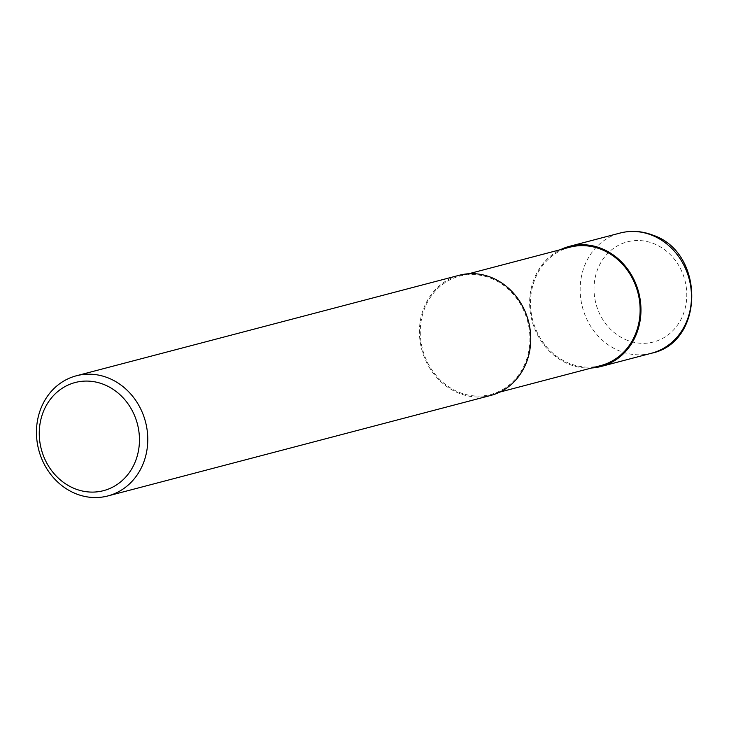 <?xml version="1.0" encoding="UTF-8"?>
<svg xmlns="http://www.w3.org/2000/svg" width="729" height="729" viewBox="0 0 729 729"><rect width="100%" height="100%" fill="white"/><g stroke="black" fill="none" stroke-linecap="round" stroke-linejoin="round"><path stroke-width="0.55" stroke-dasharray="3.65 2.73" d="M490.335 278.041A61.172 54.365 75.3 0 1 529.919 338.684A61.172 54.365 75.3 0 1 490.626 394.498A61.172 54.365 75.3 0 1 459.844 392.612A61.172 54.365 75.3 0 1 420.269 331.968A61.172 54.365 75.3 0 1 459.562 276.154A61.172 54.365 75.3 0 1 490.335 278.041M600.833 365.566A61.172 54.365 75.3 0 1 570.06 363.68A61.172 54.365 75.3 0 1 530.475 303.036A61.172 54.365 75.3 0 1 569.768 247.222M490.863 395.4A62.111 55.194 75.3 0 1 459.616 393.487A62.111 55.194 75.3 0 1 419.43 331.914A62.111 55.194 75.3 0 1 459.325 275.252M591.629 367.981A62.111 55.185 75.3 0 1 569.823 364.555A62.111 55.185 75.3 0 1 529.865 308.331A62.111 55.185 75.3 0 1 560.555 249.637M651.58 353.21A62.111 55.194 75.3 0 1 620.343 351.296A62.111 55.194 75.3 0 1 580.147 289.723A62.111 55.194 75.3 0 1 620.042 233.061M627.514 340.397A51.759 45.991 75.3 0 1 595.848 274.797A51.759 45.991 75.3 0 1 653.302 243.459A51.759 45.991 75.3 0 1 684.959 309.06A51.759 45.991 75.3 0 1 627.514 340.397M499.839 392.084L490.626 394.498M468.774 273.739L459.562 276.154"/><path stroke-width="1.09" d="M468.774 273.739L569.768 247.222A61.172 54.365 75.3 0 1 600.541 249.108A61.172 54.365 75.3 0 1 640.126 309.752A61.172 54.365 75.3 0 1 600.833 365.566L499.839 392.084M107.591 377.704A62.111 55.194 75.3 0 1 147.777 439.277A62.111 55.194 75.3 0 1 107.883 495.939A62.111 55.194 75.3 0 1 76.636 494.025A62.111 55.194 75.3 0 1 36.45 432.452A62.111 55.194 75.3 0 1 76.345 375.79A62.111 55.194 75.3 0 1 107.591 377.704M76.345 375.79L459.325 275.252A62.111 55.194 75.3 0 1 490.562 277.166A62.111 55.194 75.3 0 1 530.758 338.739A62.111 55.194 75.3 0 1 490.863 395.4L107.883 495.939M103.281 384.247A55.896 49.672 75.3 0 1 137.48 455.096A55.896 49.672 75.3 0 1 75.433 488.931A55.896 49.672 75.3 0 1 41.234 418.082A55.896 49.672 75.3 0 1 103.281 384.247M560.555 249.637A62.111 55.185 75.3 0 1 569.531 246.32A62.111 55.185 75.3 0 1 600.778 248.234A62.111 55.185 75.3 0 1 640.964 309.807A62.111 55.185 75.3 0 1 601.07 366.468A62.111 55.185 75.3 0 1 591.629 367.981M569.531 246.32L620.042 233.061A62.111 55.194 75.3 0 1 651.289 234.975A62.111 55.194 75.3 0 1 691.475 296.548A62.111 55.194 75.3 0 1 651.58 353.21L601.07 366.468M620.042 233.061C630.895 230.3 641.693 230.947 652.428 235.002C704.998 251.86 705.025 342.229 651.58 353.21"/></g></svg>

